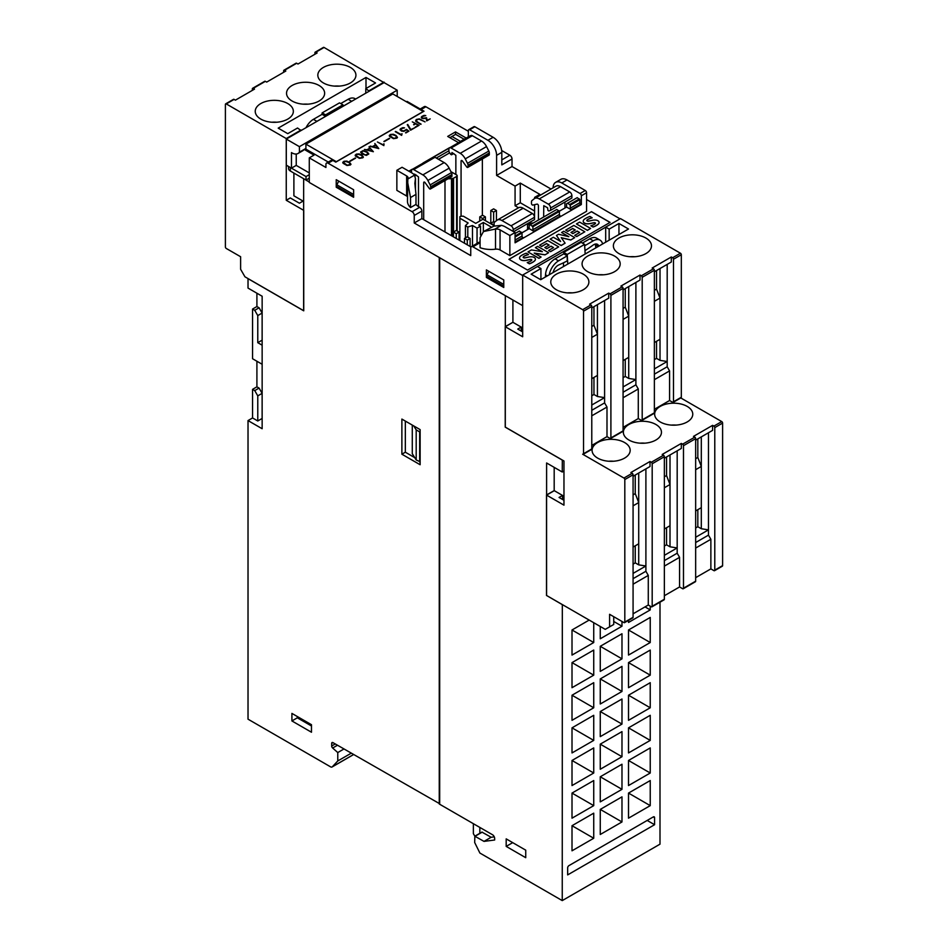 <?xml version="1.0" encoding="UTF-8"?>
<svg xmlns="http://www.w3.org/2000/svg" width="948" height="948" viewBox="0 0 948 948"><rect width="100%" height="100%" fill="white"/><g stroke="black" fill="none" stroke-linecap="round" stroke-linejoin="round"><path stroke-width="1.42" d="M597.643 458.097A19.055 10.997 180 0 1 592.073 450.324A19.055 10.997 180 0 1 603.829 440.156A19.055 10.997 180 0 1 624.59 442.538A19.055 10.997 180 0 1 630.171 450.324A19.055 10.997 180 0 1 618.416 460.491A19.055 10.997 180 0 1 597.643 458.097M654.369 271.792L671.314 262.004L671.314 256.979L672.618 257.738A1.232 0.711 60 0 1 673.495 259.242L673.495 401.762A1.232 0.711 60 0 1 672.618 402.272L669.572 400.518L654.369 409.299M623.073 289.851L640.019 280.063L640.019 275.05L641.334 275.797A1.232 0.711 60 0 1 642.199 277.302L642.199 419.834A1.232 0.711 60 0 1 641.334 420.331L638.288 418.578L623.073 427.358M591.777 307.922L608.735 298.134L608.735 293.122L610.038 293.868A1.232 0.711 60 0 1 610.903 295.373L610.903 437.905A1.232 0.711 60 0 1 610.038 438.403L606.993 436.649L591.777 445.43M582.653 454.211L623.938 478.053A1.232 0.711 60 0 1 624.815 479.558L624.815 622.078A1.232 0.711 60 0 1 623.938 622.587L609.6 614.304L609.6 626.853L605.251 629.354L546.581 595.486L546.581 495.117L563.965 505.154L563.965 460.989L505.296 427.11L505.296 326.74L522.68 336.777L522.68 275.05L582.653 309.676A1.232 0.711 60 0 1 583.53 311.181L583.53 453.713A1.232 0.711 60 0 1 582.653 454.211M624.554 622.646L632.814 617.883A1.232 0.711 -120 0 0 633.074 617.314L633.074 474.782A1.232 0.711 -120 0 0 632.197 473.277L630.894 472.531L650.02 461.486L651.323 462.245A1.232 0.711 60 0 1 652.188 463.75L652.188 606.27A1.232 0.711 60 0 1 651.323 606.779L648.278 605.014L633.074 613.806M651.94 606.839L664.11 599.811A1.232 0.711 -120 0 0 664.358 599.243L664.358 456.723A1.232 0.711 -120 0 0 663.493 455.218L662.19 454.459L681.316 443.427L682.619 444.174A1.232 0.711 60 0 1 683.484 445.679L683.484 588.21A1.232 0.711 60 0 1 682.619 588.708L679.574 586.954L664.358 595.735M683.235 588.767L695.405 581.74A1.232 0.711 -120 0 0 695.654 581.183L695.654 438.651A1.232 0.711 -120 0 0 694.789 437.147L693.486 436.4L712.6 425.356L713.903 426.102A1.232 0.711 60 0 1 714.78 427.619L714.78 570.139A1.232 0.711 60 0 1 713.903 570.637L710.87 568.883L695.654 577.664M714.519 570.708L722.352 566.181A1.232 0.711 -120 0 0 722.601 565.624L722.601 423.092A1.232 0.711 -120 0 0 721.736 421.587L680.806 397.959M628.939 440.038A19.055 10.997 180 0 1 623.357 432.252A19.055 10.997 180 0 1 635.124 422.097A19.055 10.997 180 0 1 655.886 424.479A19.055 10.997 180 0 1 661.467 432.252A19.055 10.997 180 0 1 649.712 442.42A19.055 10.997 180 0 1 628.939 440.038M660.235 421.967A19.055 10.997 180 0 1 654.653 414.193A19.055 10.997 180 0 1 666.42 404.026A19.055 10.997 180 0 1 687.182 406.408A19.055 10.997 180 0 1 692.763 414.193A19.055 10.997 180 0 1 680.996 424.349A19.055 10.997 180 0 1 660.235 421.967M669.572 400.518L669.572 370.905L667.191 366.769L667.191 264.385M654.369 368.902L667.191 361.496L660.021 360.37L656.537 358.356L654.369 359.612M660.021 268.521L660.021 360.37M654.369 301.322L660.021 298.063L656.537 289.104L654.369 290.361M654.369 342.548L660.021 339.289M656.537 341.292L656.537 358.356M656.537 270.536L656.537 289.104M638.288 418.578L638.288 388.976L635.895 384.829L635.895 282.457M623.073 386.962L635.895 379.556L628.725 378.43L625.242 376.427L623.073 377.683M628.725 286.592L628.725 378.43M623.073 319.393L628.725 316.134L625.242 307.164L623.073 308.42M623.073 360.619L628.725 357.349M625.242 359.363L625.242 376.427M625.242 288.595L625.242 307.164M606.993 436.649L606.993 407.036L604.599 402.9L604.599 300.516M591.777 405.033L604.599 397.627L597.43 396.501L593.958 394.486L591.777 395.743M597.43 304.664L597.43 396.501M591.777 337.452L597.43 334.194L593.958 325.235L591.777 326.491M591.777 378.679L597.43 375.42M593.958 377.423L593.958 394.486M593.958 306.666L593.958 325.235M606.993 407.036L591.777 415.817M604.599 402.9L591.777 410.294M583.269 454.27L591.528 449.506A1.232 0.711 -120 0 0 591.777 448.937L591.777 306.417A1.232 0.711 -120 0 0 590.912 304.912L589.609 304.154L608.735 293.122M673.234 402.331L681.055 397.816A1.232 0.711 -120 0 0 681.316 397.248L681.316 254.728A1.232 0.711 -120 0 0 680.439 253.223L620.466 218.597L605.689 227.117L609.161 229.132L618.949 223.479L628.512 229.001L540.716 279.696L531.153 274.173L540.929 268.521L537.457 266.518L522.68 275.05M610.654 438.462L622.824 431.435A1.232 0.711 -120 0 0 623.073 430.878L623.073 288.346A1.232 0.711 -120 0 0 622.208 286.841L620.904 286.095L640.019 275.05M641.938 420.402L654.108 413.375A1.232 0.711 -120 0 0 654.369 412.807L654.369 270.287A1.232 0.711 -120 0 0 653.492 268.782L652.188 268.023L671.314 256.979M618.949 253.59A19.055 10.997 180 0 1 613.368 245.816A19.055 10.997 180 0 1 625.123 235.649A19.055 10.997 180 0 1 645.896 238.043A19.055 10.997 180 0 1 651.477 245.816A19.055 10.997 180 0 1 639.71 255.984A19.055 10.997 180 0 1 618.949 253.59M587.653 271.661A19.055 10.997 180 0 1 582.072 263.888A19.055 10.997 180 0 1 593.839 253.72A19.055 10.997 180 0 1 614.6 256.102A19.055 10.997 180 0 1 620.182 263.888A19.055 10.997 180 0 1 608.415 274.043A19.055 10.997 180 0 1 587.653 271.661M556.358 289.733A19.055 10.997 180 0 1 550.776 281.947A19.055 10.997 180 0 1 562.543 271.792A19.055 10.997 180 0 1 583.304 274.173A19.055 10.997 180 0 1 588.886 281.947A19.055 10.997 180 0 1 577.131 292.114A19.055 10.997 180 0 1 556.358 289.733M630.041 256.73A16.898 9.753 180 0 1 634.793 256.73M598.745 274.802A16.898 9.753 180 0 1 603.497 274.802M567.461 292.861A16.898 9.753 180 0 1 572.213 292.861M605.689 242.178L605.689 227.117M563.716 253.863L563.752 252.346L581.136 242.309L584.608 244.406L585.165 254.028M584.691 245.769L593.294 240.804A13.521 7.809 -60 0 1 600.048 240.14A13.521 7.809 -60 0 1 602.596 243.968M600.048 240.14L596.576 238.126A13.521 7.809 120 0 0 589.81 238.801L582.404 243.079M598.769 246.172A7.371 4.254 120 0 0 597.43 244.323A7.371 4.254 120 0 0 593.069 245.129A142.401 82.215 -60 0 1 584.963 250.639M595.806 247.89A105.927 61.158 120 0 0 595.427 244.821A7.371 4.254 120 0 0 595.261 244.074M545.42 276.97A299.153 172.714 120 0 0 545.527 274.825L547.328 275.868M549.236 274.766A13.521 7.809 -60 0 1 558.55 260.866L567.224 255.853L563.752 253.851L555.066 258.851A13.521 7.809 120 0 0 545.527 274.825M567.224 255.853L567.224 260.901A142.401 82.215 -60 0 1 558.763 264.942A7.371 4.254 120 0 0 553.075 272.562M584.608 244.406L567.224 254.443L567.781 264.065M563.456 266.566L563.527 262.762M563.752 252.346L567.224 254.443M522.68 331.907L517.762 329.075L521.199 327.096L521.246 331.077M512.904 300.018L512.904 322.296L505.296 326.74M609.161 229.132L609.161 240.176M618.949 223.479L618.949 234.523M540.929 268.521L540.929 279.565M638.288 388.976L623.073 397.757M635.895 384.829L623.073 392.235M669.572 370.905L654.369 379.686M667.191 366.769L654.369 374.164M605.689 227.176L537.492 266.542M522.68 275.098L522.68 305.209M522.289 305.434L309.285 182.454L309.285 157.866L314.061 155.105L304.213 149.417A12.288 7.098 -120 0 1 302.827 150.708L298.039 153.469A12.288 7.098 -120 0 0 299.426 152.178L299.414 146.656L397.2 90.19L397.224 95.724A12.288 7.098 60 0 1 396.809 96.234M296.238 154.026L296.238 165.39L291.463 168.152L291.463 152.592A12.288 7.098 -120 0 0 298.039 153.469M309.285 172.927L296.238 165.39M553.099 187.823A12.288 7.098 60 0 1 555.646 182.348L560.861 179.338A12.288 7.098 60 0 1 567.011 179.954L585.26 190.489A1.849 1.067 60 0 1 586.563 192.74L586.563 211.309L509.858 255.605L500.058 249.952A4.918 2.844 0 0 0 495.508 249.182A20.903 12.063 180 0 1 480.067 247.712L480.067 237.675L483.48 231.549L494.738 229.203A20.903 12.063 180 0 0 495.508 229.108A4.918 2.844 0 0 1 500.058 229.878L509.858 235.531L515.072 232.521L505.272 226.868A12.288 7.098 180 0 0 501.409 225.351L494.738 229.203M522.289 275.323L472.91 246.824A3.069 1.778 -120 0 0 471.381 246.67A3.069 1.778 -120 0 0 470.741 248.08L470.741 255.605L414.24 222.981L414.24 215.457A3.069 1.778 -120 0 0 412.072 211.688L328.103 163.21A3.069 1.778 -120 0 0 326.562 163.056A3.069 1.778 -120 0 0 325.922 164.466L325.922 167.476L309.285 157.866M620.028 218.846L586.563 199.518M610.085 222.389L527.515 270.062L508.934 259.337L591.505 211.665L610.085 222.389M591.505 211.665L509.017 259.385M610.002 222.436L591.505 211.76M588.104 219.379L588.104 219.272A16.116 9.302 180 0 1 592.156 217.756L592.156 217.85A16.116 9.302 0 0 0 588.104 219.379A4.586 2.643 0 0 0 586.859 220.374A1.149 0.664 0 0 0 586.788 220.564M599.077 222.567L599.077 222.46A5.155 2.974 180 0 1 599.077 222.567A5.155 2.974 180 0 1 598.247 224.178A15.121 8.733 180 0 1 593.033 227.058L590.924 225.837L593.033 226.951A15.121 8.733 0 0 0 598.247 224.084A5.155 2.974 0 0 0 599.077 222.46A5.155 2.974 0 0 0 598.911 221.702A4.254 2.453 0 0 0 596.114 220.126A6.304 3.638 0 0 0 592.227 220.339A71.835 41.475 180 0 1 588.424 221.168A1.327 0.758 180 0 1 586.859 220.268A4.586 2.643 180 0 1 588.104 219.272M590.924 225.731A12.134 7.003 180 0 0 595.071 223.847A1.825 1.055 180 0 0 595.498 223.171L595.498 223.1A1.825 1.055 180 0 1 595.498 223.171A1.825 1.055 0 0 0 595.498 223.195L594.882 222.78A4.136 2.394 0 0 0 593.116 222.97L590.249 223.598A6.553 3.78 180 0 1 586.326 223.775A4.527 2.619 180 0 1 583.435 222.14A5.57 3.211 180 0 1 583.245 221.287A5.57 3.211 180 0 1 583.245 221.239M590.628 228.432L587.416 230.388L576.431 223.941L587.416 230.293L590.628 228.432L579.643 222.093L576.431 223.941M584.833 231.786L576.704 236.573L574.737 235.341L576.704 236.479L584.833 231.786L573.836 225.434L565.719 230.127L567.769 231.312L572.687 228.48L575.27 229.973L570.98 232.45L572.865 233.54L577.154 231.051L579.655 232.497L574.737 235.341M579.56 232.556L577.154 231.158L572.865 233.635L570.98 232.45M575.187 230.02L572.687 228.575L567.769 231.419L565.719 230.127M570.755 240.01L574.737 237.616L570.755 240.01L561.323 237.782M565.103 243.174L561.157 245.556L550.16 239.109L561.157 245.449L565.103 243.174L561.24 237.664L570.755 239.903M560.505 241.385L556.452 235.483L560.624 241.456L553.359 237.261L550.16 239.109M568.551 236.609L561.595 232.509L568.836 236.68L558.538 234.274L556.452 235.483M558.692 246.871L550.575 251.658L548.608 250.533L550.575 251.564L558.692 246.871L547.707 240.531L539.578 245.212L541.628 246.409L546.546 243.565L549.141 245.058L544.839 247.535L546.723 248.625L551.013 246.148L553.514 247.594L548.608 250.426M553.431 247.641L551.013 246.243L546.723 248.72L544.839 247.535M549.046 245.105L546.546 243.672L541.628 246.504L539.578 245.212M545.029 254.858L548.596 252.701L545.029 254.858L534.435 253.211M541.083 257.038L538.962 258.366L527.965 251.919L538.962 258.271L541.083 257.038L534.198 253.069L545.029 254.763M542.102 251.635L535.371 247.653L542.339 251.67L531.425 249.928L527.965 251.919M524.434 256.138L524.434 256.031A16.116 9.302 180 0 1 528.486 254.514L528.486 254.609A16.116 9.302 0 0 0 524.434 256.138A4.586 2.643 0 0 0 523.201 257.133A1.149 0.664 0 0 0 523.118 257.323M535.407 259.266A5.155 2.974 180 0 1 535.407 259.314A5.155 2.974 180 0 1 534.577 260.937A15.121 8.733 180 0 1 529.375 263.817L527.254 262.596L529.375 263.71A15.121 8.733 0 0 0 534.577 260.842A5.155 2.974 0 0 0 535.407 259.219A5.155 2.974 0 0 0 535.241 258.46A4.254 2.453 0 0 0 532.456 256.884A6.304 3.638 0 0 0 528.557 257.098A71.835 41.475 180 0 1 524.754 257.927A1.327 0.758 180 0 1 523.201 257.026A4.586 2.643 180 0 1 524.434 256.031M531.828 259.977A1.825 1.055 0 0 0 531.828 259.953L531.212 259.539A4.136 2.394 0 0 0 529.446 259.728L526.578 260.356A6.553 3.78 180 0 1 522.668 260.534A4.527 2.619 180 0 1 519.777 258.899A5.57 3.211 180 0 1 519.575 258.046A5.57 3.211 180 0 1 519.575 257.998A5.57 3.211 0 0 0 519.777 258.792A4.527 2.619 0 0 0 522.668 260.439A6.553 3.78 0 0 0 526.578 260.25L529.446 259.622A4.136 2.394 180 0 1 531.212 259.444L531.828 259.859A1.825 1.055 180 0 1 531.84 259.93L531.828 259.859M528.486 254.514L526.223 253.199A19.825 11.447 0 0 0 520.405 256.256A5.57 3.211 0 0 0 519.575 257.951L519.575 258.046M531.84 259.93A1.825 1.055 180 0 1 531.413 260.605A12.134 7.003 180 0 1 527.254 262.489M548.596 252.701L537.611 246.35L535.371 247.653M574.737 237.616L563.74 231.265L561.595 232.509M592.156 217.756L589.893 216.44A19.825 11.447 0 0 0 584.075 219.509A5.57 3.211 0 0 0 583.245 221.192A5.57 3.211 0 0 0 583.435 222.033A4.527 2.619 0 0 0 586.326 223.681A6.553 3.78 0 0 0 590.249 223.491L593.116 222.875A4.136 2.394 180 0 1 594.882 222.685L595.498 223.1M288.571 166.493L288.571 168.531A6.15 3.543 0 0 0 290.372 171.043L290.372 167.523L286.284 165.165L286.284 139.072L384.082 82.618L397.2 90.19M406.419 101.792L407.071 101.412L420.201 108.996M397.2 95.712L396.548 96.092L397.224 95.724M305.908 148.421L299.414 152.166M299.426 152.178L304.213 149.417M328.281 162.061L305.908 149.144L305.908 144.132L392.839 93.947L423.258 111.508L336.339 161.693L305.908 144.132M468.348 131.274L425.889 106.757A3.069 1.778 60 0 0 424.349 106.603L419.573 109.364A3.069 1.778 60 0 1 419.573 109.364A3.069 1.778 60 0 1 421.102 109.518L424.017 111.2L335.793 162.132L332.878 160.449A3.069 1.778 -120 0 0 331.338 160.295L326.562 163.056M414.24 222.981L421.848 218.597L421.848 211.06A3.069 1.778 -120 0 0 419.668 207.304L418.803 206.794A13.521 7.809 180 0 1 415.982 204.413L410.531 207.565A20.903 12.063 180 0 1 407.462 201.272L407.818 179.018A20.903 12.063 180 0 1 407.972 178.568A4.918 2.844 0 0 0 408.09 177.951A4.918 2.844 0 0 0 406.645 175.937L396.856 170.284L402.071 167.275L411.87 172.927A12.288 7.098 180 0 1 414.477 175.167L415.461 178.52L414.845 183.379L415.982 194.376L410.531 197.528L407.462 181.4M407.462 196.639A4.918 2.844 0 0 0 406.645 196.023L396.856 190.358L396.856 170.284M501.812 159.88L509.858 155.235L501.682 150.519M424.088 115.383L425.771 115.585L422.393 116.509L421.884 117.327L422.678 118.322L426.564 117.73L427.11 120.183L430.202 118.879L426.695 120.906L426.185 118.453L421.943 118.405L421.339 116.983L424.088 115.383L421.955 116.367L421.339 117.694M416.077 120.811L420.758 124.342L416.208 121.711L415.603 121L416.208 119.578L419.3 118.867L425.06 121.854L418.945 119.152L416.658 119.815L416.646 121.474M412.309 121.842L419.123 125.278L415.414 127.423L418.269 125.278L415.71 123.809L413.921 124.84L415.283 123.56L412.309 121.842M414.975 127.672L410.579 130.22L407.284 124.733L410.851 129.556L414.975 127.672M402.841 127.648L404.535 127.85L401.158 128.774L401.17 130.433L403.86 130.99L406.479 129.355L408.955 131.144L405.851 132.945L408.114 131.144L406.479 129.888L403.812 131.381L401.336 131.025L400.103 129.236L402.841 127.648L400.708 128.632L400.092 129.959M402.047 133.739L401.644 135.374L395.257 131.677L401.241 134.652L402.047 133.739M390.493 134.438L393.278 134.249L395.991 135.469L397.496 137.413L396.88 138.124L393.479 138.657L389.557 136.393L389.249 135.505L390.493 134.438L389.273 135.576M384.224 141.631L389.723 138.455L384.224 141.631M377.423 141.975L383.407 144.949L383.762 143.776L383.893 145.613L377.423 141.975M370.301 146.087L372.41 146.632L375.325 144.949L374.839 143.468L378.785 148.575L369.981 146.371M368.973 146.857L373.358 151.704L364.447 149.476L366.995 149.748L369.91 148.078L368.973 146.857M366.355 155.389L362.089 153.991L360.584 152.059L363.048 150.625L367.314 152.024L368.831 153.967L366.355 155.389M356.401 154.109L359.185 153.931L361.899 155.152L363.416 157.084L362.788 157.806L359.387 158.34L355.464 156.076L355.168 155.188L356.401 154.109L355.192 155.259M350.132 161.314L355.63 158.138L350.132 161.314M343.982 161.279L346.767 161.101L349.48 162.321L350.997 164.265L350.369 164.976L346.968 165.509L343.046 163.246L342.749 162.357L343.982 161.279L342.773 162.428M458.536 142.674L447.705 136.417L455.526 131.902L466.215 138.064M430.119 118.927L427.11 120.278L426.564 117.73M425.64 115.656L424.088 115.49M426.564 117.836L423.448 118.642L421.884 117.327M424.977 121.901L419.3 118.867M419.3 118.974L416.824 119.33L415.603 121.012M421.09 124.141L416.646 121.581M415.07 127.222L418.269 125.278M415.283 123.56L413.589 124.638M419.028 125.326L412.392 121.889M414.892 127.719L410.851 129.663L407.735 124.472M408.884 131.191L406.088 129.58M408.114 131.144L405.507 132.744M404.405 127.921L402.841 127.755M406.088 129.675L403.184 131.168L400.66 129.639M401.241 134.652L395.683 131.44M401.999 133.81L401.241 134.178M397.473 137.436L395.079 135.043L390.493 134.533M396.928 137.318L393.87 138.491L389.841 135.6L392.093 137.709L394.866 138.503L396.928 137.318L395.553 135.706L391.891 134.415L389.841 135.6M389.296 138.313L383.881 141.442M383.407 144.949L377.505 142.034M384.165 144.108L383.407 144.475M378.726 148.599L374.839 143.468M375.325 144.949L372.41 146.727L370.301 146.193M377.612 147.947L373.002 146.881L377.612 147.947L375.586 145.281L373.002 146.774M369.91 148.078L366.995 149.855L364.565 149.5M373.311 151.727L369.021 146.928M372.197 151.076L367.587 150.009L372.197 151.076L370.17 148.409L367.587 149.903M368.808 153.991L366.402 151.597L363.048 150.625M363.048 150.732L360.607 152.13M368.251 153.872L365.193 155.045L361.164 152.154L363.416 154.263L366.201 155.057L368.251 153.872L366.876 152.261L363.226 150.969L361.164 152.154M363.392 157.119L360.987 154.725L356.401 154.216M362.835 157.001L359.778 158.174L355.749 155.282L358 157.392L360.785 158.186L362.835 157.001L361.461 155.389L357.799 154.097L355.749 155.282M355.204 157.996L349.788 161.124M350.961 164.288L348.568 161.895L343.982 161.385M350.416 164.17L347.359 165.343L343.33 162.452L345.582 164.561L348.366 165.355L350.416 164.17L349.042 162.558L345.38 161.267L343.33 162.452M336.232 187.23L336.232 179.693L353.616 189.73L353.616 197.267L336.232 187.23L336.445 186.341A2.453 1.422 -60 0 1 336.848 184.813L338.732 181.139M486.383 277.432L486.383 269.907L503.767 279.944L503.767 287.469L486.383 277.432L486.608 276.295A2.453 1.422 -60 0 1 487.011 274.778L488.789 271.294M459.069 235.448L459.875 235.91M496.444 210.503L493.624 212.127L490.803 210.503L493.624 208.868L496.444 210.503L496.444 220.671M493.624 212.127L493.624 221.619L494.572 222.164M490.803 210.503L490.803 223.775M502.31 217.151L505.13 215.516M494.098 224.605L493.624 225.399M493.624 224.877L490.803 223.242L493.624 221.619M485.412 216.879L482.579 218.502L479.759 216.879L482.579 215.243L485.412 216.879L485.412 220.659M482.579 218.502L482.579 219.403M479.759 216.879L479.759 221.038M455.858 174.491L455.858 155.294L451.947 152.533L451.509 154.797L450.644 154.287L448.902 151.609L448.902 149.274A3.069 1.778 60 0 1 449.542 147.864A3.069 1.778 60 0 1 451.07 148.018L460.242 153.315A9.219 5.321 60 0 1 465.243 158.885L467.518 163.34A3.069 1.778 60 0 1 468.028 165.236L468.028 166.836A1.232 0.711 60 0 1 466.653 166.872L462.434 161.03A1.232 0.711 -120 0 0 461.072 161.053L461.072 216.203M482.366 158.968L482.366 215.362M449.542 147.864L470.836 135.576A3.069 1.778 60 0 1 472.365 135.718L481.537 141.015A9.219 5.321 60 0 1 486.537 146.585L488.812 151.04A3.069 1.778 60 0 1 489.322 152.948L489.322 154.548A1.232 0.711 60 0 1 489.061 155.105L467.767 167.405M453.677 153.54L451.509 154.797M564.949 207.991L564.949 202.043M538.428 220.031L538.428 205.716A1.232 0.711 -120 0 0 537.066 204.104L532.847 205.088A1.232 0.711 60 0 1 531.472 203.476L531.472 201.877A3.069 1.778 60 0 1 531.982 200.561L534.269 198.736A9.219 5.321 60 0 1 534.648 198.476A9.219 5.321 60 0 1 539.258 198.926L548.43 204.223A3.069 1.778 60 0 1 550.598 207.991L550.598 210.326L548.868 211.001L547.991 210.503L547.565 207.742L543.773 205.704L543.642 217.021M550.598 210.326L571.893 198.025L571.893 195.691A3.069 1.778 -120 0 0 569.724 191.934L560.552 186.638A9.219 5.321 -120 0 0 555.943 186.175L534.648 198.476M527.562 229.57L527.562 223.621M494.394 225.968A1.232 0.711 60 0 1 494.098 225.055L494.098 223.455A3.069 1.778 60 0 1 494.607 222.14L496.882 220.315A9.219 5.321 60 0 1 497.273 220.054A9.219 5.321 60 0 1 501.883 220.517L511.055 225.802A3.069 1.778 60 0 1 513.224 229.57L513.224 231.454M510.605 229.937L506.279 227.449M513.615 231.679L534.518 219.604L534.518 217.27A3.069 1.778 -120 0 0 532.349 213.513L523.178 208.216A9.219 5.321 -120 0 0 518.568 207.754L497.273 220.054M418.483 206.605L418.483 176.873L414.56 174.112L414.134 174.74M444.991 180.558L444.991 231.952M411.527 172.737L411.527 170.853A3.069 1.778 60 0 1 412.155 169.443A3.069 1.778 60 0 1 413.695 169.597L422.867 174.894A9.219 5.321 60 0 1 427.856 180.464L430.143 184.919A3.069 1.778 60 0 1 430.653 186.827L430.653 188.415A1.232 0.711 60 0 1 429.278 188.451L425.06 182.608A1.232 0.711 -120 0 0 423.697 182.632L423.697 219.663M412.155 169.443L433.461 157.155A3.069 1.778 60 0 1 434.99 157.297L444.162 162.594A9.219 5.321 60 0 1 449.151 168.163L451.438 172.619A3.069 1.778 60 0 1 451.947 174.527L451.947 176.127A1.232 0.711 60 0 1 451.686 176.684L430.392 188.984M416.302 175.119L414.928 175.913M459.069 232.082L456.249 233.706L453.417 232.082L456.249 230.447L459.069 232.082L459.069 240.081M456.249 233.706L456.249 238.458M453.417 232.082L453.417 236.822M470.113 238.458L467.281 240.081L464.461 238.458L467.281 236.822L470.113 238.458L470.113 246.456M467.281 240.081L467.281 244.821M464.461 238.458L464.461 243.198M491.396 227.129L483.35 222.484L478.776 225.114L480.518 226.122L477.045 228.124L472.483 225.494L467.791 227.058L465.432 225.683L468.134 222.981L459.875 218.218L459.875 216.713L460.74 216.203L463.347 216.203L475.742 223.361L482.911 219.225L494.287 225.79M459.875 218.218L459.875 240.543M465.432 225.683L465.432 237.889M467.791 227.058L467.791 237.119M472.483 225.494L472.483 246.03M477.045 228.124L477.045 243.399M480.518 226.122L480.518 234.962M483.35 222.484L483.35 231.62M527.562 224.806L529.849 223.479A1.849 1.067 180 0 1 530.892 223.183A13.521 7.809 180 0 0 531.935 223.076A12.288 7.098 180 0 1 533.404 222.934M529.197 228.124L527.562 227.188M521.993 232.793L529.197 228.634L529.197 225.363L530.288 224.735L532.894 226.75L532.894 229.76A1.232 0.711 -120 0 0 533.76 231.265L529.197 228.634M559.367 211.214L566.572 207.043L566.572 203.784L567.662 203.156L570.269 205.171L570.269 208.181A1.232 0.711 -120 0 0 571.134 209.686L566.572 207.043M450.94 171.659L456.616 174.93A1.849 1.067 180 0 1 457.161 175.688A1.849 1.067 180 0 1 456.616 176.435L453.571 178.188A1.849 1.067 180 0 1 452.528 178.497A13.521 7.809 180 0 0 451.485 178.603A12.288 7.098 180 0 1 448.096 178.757M503.767 287.22L486.608 277.314M353.616 197.006L336.445 187.1M509.858 155.235A3.069 1.778 60 0 1 512.027 158.991L512.027 166.528L551.013 189.031M567.662 203.156L577.225 197.634L579.832 199.649L579.832 202.659A1.232 0.711 -120 0 0 580.697 204.164L581.349 204.543L515.072 242.807L515.072 232.521M460.455 141.394L451.947 136.476L455.632 134.343L464.153 139.261M449.873 137.673L451.947 136.476M455.526 131.902L455.526 134.403M515.072 242.048L522.893 237.533A1.232 0.711 60 0 1 522.028 236.028L522.028 233.018L519.421 231.016L515.072 233.516M533.76 231.265L560.268 215.954A1.232 0.711 60 0 1 559.403 214.449L559.403 211.44L556.796 209.437L530.288 224.735M299.414 146.656L286.284 139.072M410.531 207.565L410.531 197.528M415.982 204.413L415.982 194.376M483.48 231.549L493.896 226.134L501.409 225.351M509.858 255.605L509.858 235.531M468.348 136.832L468.348 130.516A1.849 1.067 60 0 1 468.727 129.675A1.849 1.067 60 0 1 469.651 129.769L487.912 140.304A12.288 7.098 60 0 1 496.598 155.353L496.598 175.427L512.027 166.528M416.528 175.25L415.757 175.427M453.902 153.659L453.144 153.849M436.293 158.055L448.902 150.779M438.474 159.311L449.696 152.829M512.027 158.991L501.812 164.893L501.812 152.344A12.288 7.098 -120 0 0 493.126 137.294L474.865 126.748A1.849 1.067 -120 0 0 473.953 126.665L468.727 129.675M555.646 182.348A12.288 7.098 60 0 1 561.797 182.964L580.046 193.499A1.849 1.067 60 0 1 581.349 195.762L581.349 204.543M471.026 246.99L421.848 218.597M496.598 175.427L515.072 186.092L520.286 183.083L539.85 194.376L534.625 197.385L535.584 197.942M520.286 183.083L520.286 202.754L515.072 205.775L515.072 186.092M534.625 211.037L520.286 202.754M534.625 197.385L534.625 198.488M534.625 204.673L534.506 216.985M480.067 242.226A3.069 1.778 -120 0 0 478.977 242.273L471.381 246.67M291.463 168.152L306.014 176.565L309.285 174.681M515.072 205.775L518.544 207.778M659.998 602.181L659.998 844.17L562.247 900.6L562.318 604.563M303.716 178.745L309.285 182.028M325.614 116.367L325.579 114.838L322.107 112.919L322.012 114.388M313.421 119.341L322.107 114.329L325.579 116.343L316.905 121.356L313.421 119.341A13.521 7.809 120 0 0 306.014 127.684M301.026 130.563L297.542 128.004L287.765 133.656L278.202 128.134L365.999 77.452L365.999 88.484M365.999 77.452L375.562 82.962L365.786 88.614L369.258 91.174M365.786 88.614L365.786 93.177M315.992 121.925A13.521 7.809 -60 0 1 316.905 121.356M342.998 106.283L351.637 101.294A13.521 7.809 -60 0 1 352.549 100.82M355.642 99.03L354.919 98.616A13.521 7.809 120 0 0 348.165 99.279L340.735 103.569M322.107 112.919L339.491 102.882L342.963 104.801L342.998 106.33M325.579 114.838L342.963 104.801M286.249 138.55L286.249 200.277L303.633 210.314L303.633 310.683L244.951 276.804L240.614 269.279L240.614 256.73L226.264 248.459A1.232 0.711 60 0 1 225.399 246.942L225.399 104.422A1.232 0.711 60 0 1 226.264 103.925L286.249 138.55L301.026 130.018M286.249 200.277L290.289 197.942L299.414 203.216L302.886 201.201A1.232 0.711 0 0 1 303.087 201.118M384.035 82.642L324.062 47.459A1.232 0.711 -120 0 0 323.446 47.4L315.186 52.164A1.232 0.711 60 0 1 315.803 52.223L317.106 52.981L297.98 64.026L296.677 63.267A1.232 0.711 -120 0 0 296.06 63.208L283.89 70.235A1.232 0.711 60 0 1 284.507 70.294L285.81 71.053L266.684 82.085L265.381 81.338A1.232 0.711 -120 0 0 264.765 81.279L252.595 88.306A1.232 0.711 60 0 1 253.211 88.365L254.514 89.112L235.4 100.156L234.097 99.398A1.232 0.711 -120 0 0 233.481 99.339L225.648 103.853M369.258 90.617L384.035 82.085M303.633 210.314L303.656 178.781M314.926 54.237L314.926 52.733A1.232 0.711 60 0 1 315.186 52.164M287.765 103.545A19.055 10.997 180 0 1 293.347 111.319A19.055 10.997 180 0 1 281.58 121.486A19.055 10.997 180 0 1 260.819 119.104A19.055 10.997 180 0 1 255.237 111.319A19.055 10.997 180 0 1 267.004 101.163A19.055 10.997 180 0 1 287.765 103.545M319.061 85.474A19.055 10.997 180 0 1 324.643 93.26A19.055 10.997 180 0 1 312.876 103.415A19.055 10.997 180 0 1 292.114 101.033A19.055 10.997 180 0 1 286.533 93.26A19.055 10.997 180 0 1 298.288 83.092A19.055 10.997 180 0 1 319.061 85.474M350.357 67.415A19.055 10.997 180 0 1 355.927 75.188A19.055 10.997 180 0 1 344.171 85.356A19.055 10.997 180 0 1 323.41 82.962A19.055 10.997 180 0 1 317.829 75.188A19.055 10.997 180 0 1 329.584 65.021A19.055 10.997 180 0 1 350.357 67.415M271.922 122.233A16.898 9.753 180 0 1 276.674 122.233M303.206 104.173A16.898 9.753 180 0 1 307.958 104.173M334.502 86.102A16.898 9.753 180 0 1 339.254 86.102M283.642 72.297L283.642 70.792A1.232 0.711 60 0 1 283.89 70.235M252.346 90.368L252.346 88.863A1.232 0.711 60 0 1 252.595 88.306M290.372 171.043L306.014 180.073L309.285 178.188M306.014 176.565L306.014 180.073M303.656 201.438L293.892 195.809L293.892 173.069M671.326 425.107A16.898 9.753 180 0 1 676.078 425.107M640.042 443.166A16.898 9.753 180 0 1 644.794 443.166M608.746 461.238A16.898 9.753 180 0 1 613.498 461.238M609.6 626.853L613.735 624.471L613.735 616.686M563.965 500.283L559.059 497.451L562.531 495.437L562.531 499.454M554.272 490.673L546.581 495.117M695.654 440.156L712.6 430.368L712.6 425.356M710.87 568.883L710.87 539.282L708.476 535.134L708.476 432.762M695.654 537.267L708.476 529.861L701.307 528.735L697.823 526.733L695.654 527.989M701.307 436.898L701.307 528.735M695.654 469.698L701.307 466.44L697.823 457.469L695.654 458.725M695.654 510.925L701.307 507.654M697.823 509.669L697.823 526.733M697.823 438.9L697.823 457.469M664.358 458.228L681.316 448.44L681.316 443.427M679.574 586.954L679.574 557.341L677.18 553.205L677.18 450.821M664.358 555.338L677.18 547.932L670.011 546.806L666.539 544.792L664.358 546.048M670.011 454.969L670.011 546.806M664.358 487.77L670.011 484.499L666.539 475.541L664.358 476.797M664.358 528.984L670.011 525.725M666.539 527.728L666.539 544.792M666.539 456.972L666.539 475.541M633.074 476.287L650.02 466.511L650.02 461.486M648.278 605.014L648.278 575.412L645.896 571.265L645.896 468.893M633.074 573.398L645.896 566.003L638.715 564.866L635.243 562.863L633.074 564.119M638.715 473.028L638.715 564.866M633.074 505.829L638.715 502.57L635.243 493.612L633.074 494.856M633.074 547.055L638.715 543.797M635.243 545.799L635.243 562.863M635.243 475.043L635.243 493.612M648.278 575.412L633.074 584.193M645.896 571.265L633.074 578.671M679.574 557.341L664.358 566.122M677.18 553.205L664.358 560.6M710.87 539.282L695.654 548.062M708.476 535.134L695.654 542.54M311.477 725.978L297.328 717.814L297.328 716.534M297.328 717.814L291.913 720.942L291.913 713.406L311.477 724.699L311.477 732.235L291.913 720.942M484.013 841.386L474.806 836.207L481.928 832.095L491.147 837.262L484.013 841.386L494.666 839.999L494.666 838.494A3.069 1.778 60 0 0 492.498 834.738L439.682 804.248L439.682 257.749M439.682 803.738L332.985 742.64A1.849 1.067 -120 0 0 332.061 742.557A1.849 1.067 -120 0 0 331.681 743.398L331.681 746.005A1.849 1.067 -120 0 0 332.653 748.019L337.772 752.558L337.772 760.96L332.333 766.79A3.069 1.778 60 0 1 332.084 766.979A3.069 1.778 60 0 1 330.556 766.837L248.021 719.177L248.021 420.58L262.146 428.733L262.146 296.238L248.021 288.085L248.021 278.653L303.739 310.826L303.739 210.255M654.582 824.713L567.662 874.897L567.662 867.87A1.849 1.067 -60 0 1 568.966 865.607L653.279 816.927A1.849 1.067 -60 0 1 654.203 816.832A1.849 1.067 -60 0 1 654.582 817.686L654.582 824.713L647.2 820.447M506.185 846.398L506.185 838.873L525.737 850.166L525.737 857.691L506.185 846.398L512.702 842.642M439.256 803.999L439.256 257.501M401.881 454.199L401.881 419.075L420.13 429.61L420.13 464.733L401.881 454.199L405.329 452.208L414.726 457.635M563.965 471.026L562.247 472.009L562.318 460.029M593.732 813.159L593.732 838.257L572.011 850.806L572.011 825.708L593.732 813.159M593.732 780.548L593.732 805.634L572.011 818.183L572.011 793.085L593.732 780.548M593.732 747.925L593.732 773.011L572.011 785.56L572.011 760.474L593.732 747.925M593.732 715.302L593.732 740.4L572.011 752.937L572.011 727.851L593.732 715.302M593.732 682.679L593.732 707.777L572.011 720.326L572.011 695.228L593.732 682.679M593.732 650.055L593.732 675.154L572.011 687.703L572.011 662.605L593.732 650.055M593.732 622.706L593.732 642.531L572.011 655.08L572.011 629.982L589.17 620.075M621.983 796.853L621.983 821.952L600.262 834.489L600.262 809.402L621.983 796.853M621.983 764.23L621.983 789.329L600.262 801.878L600.262 776.779L621.983 764.23M621.983 731.607L621.983 756.705L600.262 769.255L600.262 744.156L621.983 731.607M621.983 698.996L621.983 724.082L600.262 736.632L600.262 711.533L621.983 698.996M621.983 666.373L621.983 691.459L600.262 704.009L600.262 678.922L621.983 666.373M621.983 633.75L621.983 658.848L600.262 671.385L600.262 646.299L621.983 633.75M621.983 621.45L621.983 626.225L600.262 638.774L600.262 626.474M650.233 780.548L650.233 805.634L628.512 818.183L628.512 793.085L650.233 780.548M650.233 747.925L650.233 773.011L628.512 785.56L628.512 760.474L650.233 747.925M650.233 715.302L650.233 740.4L628.512 752.937L628.512 727.851L650.233 715.302M650.233 682.679L650.233 707.777L628.512 720.326L628.512 695.228L650.233 682.679M650.233 650.067L650.233 675.154L628.512 687.703L628.512 662.605L650.233 650.067M650.233 617.444L650.233 642.531L628.512 655.08L628.512 629.982L650.233 617.444M650.233 606.151L650.233 609.908L628.512 622.457L628.512 620.359M593.732 838.257L572.011 825.708M593.732 805.634L572.011 793.085M593.732 773.011L572.011 760.474M593.732 740.4L572.011 727.851M593.732 707.777L572.011 695.228M593.732 675.154L572.011 662.605M593.732 642.531L572.011 629.982M621.983 821.952L600.262 809.402M621.983 789.329L600.262 776.779M621.983 756.705L600.262 744.156M621.983 724.082L600.262 711.533M621.983 691.459L600.262 678.922M621.983 658.848L600.262 646.299M621.983 626.225L613.735 621.461M650.233 805.634L628.512 793.085M650.233 773.011L628.512 760.474M650.233 740.4L628.512 727.851M650.233 707.777L628.512 695.228M650.233 675.154L628.512 662.605M650.233 642.531L628.512 629.993M650.233 609.908L645.019 606.898M546.581 595.486L562.247 604.611M473.372 823.694L473.372 833.683L474.841 836.183L474.675 842.511L479.889 853.046L562.247 900.6M554.189 467.364L554.189 490.626L546.51 494.951L546.51 595.522M546.605 494.998L546.605 462.98L562.247 472.009M522.68 327.949L512.904 322.296L505.225 326.633L505.225 427.145L562.247 460.076M505.32 326.681L505.32 295.634M256.908 361.247L256.908 386.843L259.077 388.099L262.122 393.361L262.122 418.459L257.773 420.971L252.559 417.95L248.021 420.58M262.146 364.269L252.559 358.735L252.559 309.048L254.739 310.304L257.773 315.577L257.773 342.678L262.146 345.202M256.908 293.216L256.908 306.548L252.559 309.048M256.908 306.548L259.077 307.792L254.739 310.304M256.908 386.843L252.559 389.344L254.739 390.6L257.773 395.873L257.773 420.971M259.077 388.099L254.739 390.6M252.559 389.344L252.559 417.95M343.958 748.979L337.772 752.558M351.246 753.186L337.772 760.96M479.842 833.292L479.842 827.426M491.147 837.262L494.287 836.859M262.122 393.361L257.773 395.873M259.077 307.792L262.122 313.065L257.773 315.577M262.122 313.065L262.122 340.166L257.773 342.678M405.329 421.066L405.329 452.208M413.731 425.913L416.196 429.871L416.196 459.981L412.285 453.713L412.285 425.083M416.196 459.981L420.13 461.723M416.196 429.871L419.668 431.885L419.668 461.996M563.965 496.266L554.189 490.626M632.197 473.277L623.938 478.053M663.493 455.218L651.323 462.245M694.789 437.147L682.619 444.174M721.736 421.587L713.903 426.102M590.912 304.912L582.653 309.676M622.208 286.841L610.038 293.868M653.492 268.782L641.334 275.797M680.439 253.223L672.618 257.738M589.81 238.801L593.294 240.804M595.427 244.821L598.271 246.468M555.066 258.851L558.55 260.866M623.073 288.346L610.903 295.373M623.073 430.878L610.903 437.905M654.369 270.287L642.199 277.302M654.369 412.807L642.199 419.834M681.316 254.728L673.495 259.242M681.316 397.248L673.495 401.762M591.777 306.417L583.53 311.181M591.777 448.937L583.53 453.713M480.067 242.688L472.91 246.824M332.878 160.449L328.103 163.21M412.072 211.688L419.668 207.304M425.889 106.757L421.102 109.518M461.937 160.556L461.072 161.053M481.537 141.015L460.242 153.315M472.365 135.718L451.07 148.018M486.537 146.585L465.243 158.885M488.812 151.04L467.518 163.34M489.322 152.948L468.028 165.236M489.322 154.548L468.028 166.836M571.893 195.691L550.598 207.991M569.724 191.934L548.43 204.223M560.552 186.638L539.258 198.926M534.518 217.27L513.224 229.57M532.349 213.513L511.055 225.802M523.178 208.216L501.883 220.517M424.562 182.135L423.697 182.632M451.947 176.127L430.653 188.415M451.947 174.527L430.653 186.827M451.438 172.619L430.143 184.919M449.151 168.163L427.856 180.464M444.162 162.594L422.867 174.894M434.99 157.297L413.695 169.597M451.485 178.603L451.485 235.708M452.528 178.497L452.528 236.301M453.571 178.188L453.571 231.987M456.616 176.435L456.616 230.66M486.608 276.295L503.767 286.213M487.011 274.778L503.767 284.447M336.445 186.341L353.616 196.26M336.848 184.813L353.616 194.494M558.965 210.681L532.456 225.991M559.403 211.44L532.894 226.75M571.134 209.686L580.697 204.164M559.403 214.449L532.894 229.76M522.028 236.028L515.072 240.045M579.832 202.659L570.269 208.181M522.028 233.018L515.072 237.036M579.832 199.649L570.269 205.171M521.59 232.272L515.072 236.028M579.394 198.89L569.831 204.413M407.818 179.018L414.477 175.167M495.508 249.182L495.508 229.108M415.165 187.064L415.165 180.689M406.645 196.023L406.645 175.937M500.058 249.952L500.058 229.878M433.686 157.048L449.34 148.018M409.026 171.292L411.953 169.597M474.865 126.748L469.651 129.769M493.126 137.294L487.912 140.304M501.812 152.344L496.598 155.353M586.563 192.74L581.349 195.762M585.26 190.489L580.046 193.499M567.011 179.954L561.797 182.964M414.24 215.457L421.848 211.06M351.637 101.294L348.165 99.279M315.803 52.223L324.062 47.459M284.507 70.294L296.677 63.267M253.211 88.365L265.381 81.338M226.264 103.925L234.097 99.398M664.358 456.723L652.188 463.75M664.358 599.243L652.188 606.27M695.654 438.651L683.484 445.679M695.654 581.183L683.484 588.21M722.601 423.092L714.78 427.619M722.601 565.624L714.78 570.139M633.074 474.782L624.815 479.558M633.074 617.314L624.815 622.078M332.985 742.64L331.681 743.398M654.582 817.686L653.279 816.927M335.248 743.943L331.681 746.005M337.476 745.235L332.653 748.019M353.568 754.525L332.333 766.79M482.236 832.119L475.114 836.243M521.601 327.321L521.601 331.29M457.161 230.968L457.161 175.688M415.461 178.52L415.461 189.031M449.577 147.675L423.057 162.985M412.19 169.254L408.849 171.185M469.995 135.884L460.432 141.406M562.887 495.65L562.887 499.667M332.084 766.979L353.616 754.549"/></g></svg>
